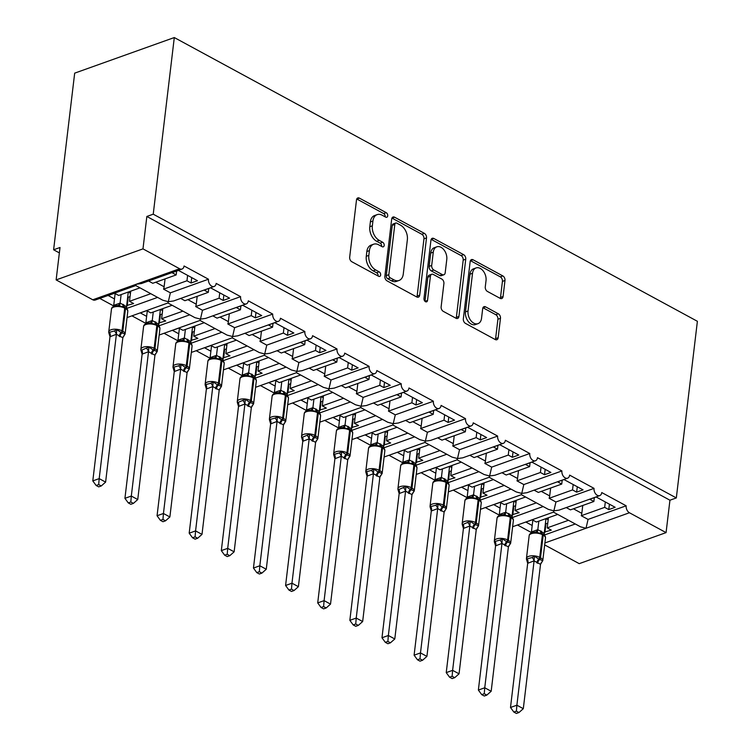 <?xml version="1.0" encoding="UTF-8"?>
<svg xmlns="http://www.w3.org/2000/svg" width="751" height="751" viewBox="0 0 751 751"><rect width="100%" height="100%" fill="white"/><g stroke="black" fill="none" stroke-linecap="round" stroke-linejoin="round"><path stroke-width="1.13" d="M387.713 215.847A2.506 1.671 70.3 0 0 386.211 212.664L359.4 198.123A3.577 2.384 70.3 0 0 357.823 197.935A3.577 2.384 70.3 0 0 356.5 199.935L349.675 257.199A3.577 2.384 70.3 0 0 351.815 261.742L378.626 276.284A2.506 1.671 70.3 0 0 379.734 276.415A2.506 1.671 70.3 0 0 380.654 275.016A2.506 1.671 70.3 0 0 379.152 271.834L375.688 269.947A11.443 7.641 70.3 0 1 368.825 255.387L369.398 250.618A11.443 7.641 70.3 0 1 373.613 244.216A11.443 7.641 70.3 0 1 378.682 244.817L382.156 246.703A2.506 1.671 70.3 0 0 383.263 246.835A2.506 1.671 70.3 0 0 384.183 245.427A2.506 1.671 70.3 0 0 382.681 242.244L379.217 240.367A11.443 7.641 70.3 0 1 372.355 225.807L372.918 221.029A11.443 7.641 70.3 0 1 377.143 214.636A11.443 7.641 70.3 0 1 382.212 215.237L385.676 217.114A2.506 1.671 70.3 0 0 386.784 217.246A2.506 1.671 70.3 0 0 387.713 215.847M385.15 216.823A2.506 1.671 70.3 0 0 385.16 216.757A2.506 1.671 70.3 0 0 383.658 213.575L356.847 199.034A3.577 2.384 70.3 0 0 356.753 198.987M378.091 276.002A2.506 1.671 70.3 0 0 378.1 275.927A2.506 1.671 70.3 0 0 376.598 272.744L373.134 270.867L375.688 269.947M381.621 246.412A2.506 1.671 70.3 0 0 381.63 246.347A2.506 1.671 70.3 0 0 380.128 243.155L376.664 241.278L379.217 240.367M500.166 298.354A3.577 2.384 70.3 0 0 501.752 298.541A3.577 2.384 70.3 0 0 503.067 296.542L504.982 280.47A3.577 2.384 70.3 0 0 502.841 275.927L473.064 259.771A3.577 2.384 70.3 0 0 471.487 259.583A3.577 2.384 70.3 0 0 470.164 261.592L463.339 318.846A3.577 2.384 70.3 0 0 465.479 323.399L495.256 339.546A3.577 2.384 70.3 0 0 496.833 339.734A3.577 2.384 70.3 0 0 498.157 337.734L500.466 318.33A3.577 2.384 70.3 0 0 498.326 313.777L485.587 306.868A3.577 2.384 70.3 0 0 484.001 306.68A3.577 2.384 70.3 0 0 482.686 308.68L481.532 318.302A9.566 6.393 70.3 0 1 478.002 323.653A9.566 6.393 70.3 0 1 470.849 320.611A9.566 6.393 70.3 0 1 468.033 310.98L472.529 273.289A9.566 6.393 70.3 0 1 476.059 267.938A9.566 6.393 70.3 0 1 483.212 270.98A9.566 6.393 70.3 0 1 486.028 280.611L485.277 286.891A3.577 2.384 70.3 0 0 487.427 291.444L500.166 298.354M182.033 269.036L141.432 283.54L136.184 284.263L135.79 285.558L95.18 300.062A5.464 3.652 -109.7 0 1 92.767 299.78L56.137 279.907L60.005 247.501L53.612 249.783L74.678 73.147L174.298 37.55L153.232 214.185L146.849 216.466L142.981 248.872L179.611 268.745A5.464 3.652 -109.7 0 0 182.033 269.036A5.464 3.652 -109.7 0 0 184.051 265.976L208.468 279.222A5.464 3.652 70.3 0 0 210.073 284.723A5.464 3.652 70.3 0 0 214.166 286.46A5.464 3.652 70.3 0 0 216.175 283.409L240.602 296.654A5.464 3.652 70.3 0 0 242.207 302.146A5.464 3.652 70.3 0 0 246.29 303.892A5.464 3.652 70.3 0 0 248.309 300.832L272.726 314.078A5.464 3.652 70.3 0 0 274.34 319.579A5.464 3.652 70.3 0 0 278.424 321.315A5.464 3.652 70.3 0 0 280.442 318.264L304.859 331.51A5.464 3.652 70.3 0 0 306.464 337.011A5.464 3.652 70.3 0 0 310.557 338.748A5.464 3.652 70.3 0 0 312.576 335.688L336.992 348.933A5.464 3.652 70.3 0 0 338.598 354.434A5.464 3.652 70.3 0 0 342.681 356.181A5.464 3.652 70.3 0 0 344.7 353.12L369.126 366.366A5.464 3.652 70.3 0 0 370.731 371.867A5.464 3.652 70.3 0 0 374.815 373.604A5.464 3.652 70.3 0 0 376.833 370.553L401.25 383.799A5.464 3.652 70.3 0 0 402.865 389.29A5.464 3.652 70.3 0 0 406.948 391.036A5.464 3.652 70.3 0 0 408.966 387.976L433.383 401.222A5.464 3.652 70.3 0 0 434.989 406.723A5.464 3.652 70.3 0 0 439.082 408.46A5.464 3.652 70.3 0 0 441.09 405.409L465.517 418.654A5.464 3.652 70.3 0 0 467.122 424.155A5.464 3.652 70.3 0 0 471.206 425.892A5.464 3.652 70.3 0 0 473.224 422.841L497.641 436.087A5.464 3.652 70.3 0 0 499.255 441.579A5.464 3.652 70.3 0 0 503.339 443.325A5.464 3.652 70.3 0 0 505.357 440.264L529.774 453.51A5.464 3.652 70.3 0 0 531.379 459.011A5.464 3.652 70.3 0 0 535.472 460.748A5.464 3.652 70.3 0 0 537.491 457.697L561.908 470.943A5.464 3.652 70.3 0 0 563.513 476.444A5.464 3.652 70.3 0 0 567.596 478.18A5.464 3.652 70.3 0 0 569.615 475.12L594.041 488.366A5.464 3.652 70.3 0 0 595.646 493.867A5.464 3.652 70.3 0 0 599.73 495.613A5.464 3.652 70.3 0 0 601.748 492.553L626.165 505.798A5.464 3.652 70.3 0 0 629.441 512.755L666.071 532.619L579.228 563.654L544.663 544.907M174.298 37.55L697.388 321.297L676.322 497.932L153.232 214.185M426.512 237.907A3.577 2.384 70.3 0 0 424.371 233.364L394.604 217.208A3.577 2.384 70.3 0 0 393.017 217.02A3.577 2.384 70.3 0 0 391.693 219.02L384.869 276.284A3.577 2.384 70.3 0 0 387.009 280.836L416.786 296.983A3.577 2.384 70.3 0 0 418.373 297.171A3.577 2.384 70.3 0 0 419.687 295.171L426.512 237.907L423.958 238.827A3.577 2.384 70.3 0 0 421.818 234.274L392.05 218.128A3.577 2.384 70.3 0 0 391.956 218.072M433.834 238.489L463.611 254.645A3.577 2.384 70.3 0 1 465.751 259.189L458.927 316.453A3.577 2.384 70.3 0 1 457.603 318.452A3.577 2.384 70.3 0 1 456.017 318.264L443.278 311.355A3.577 2.384 70.3 0 1 441.137 306.802L443.907 283.587A3.577 2.384 70.3 0 0 441.757 279.034L433.308 274.453A3.577 2.384 70.3 0 0 431.722 274.265A3.577 2.384 70.3 0 0 430.407 276.265L427.526 300.438A2.506 1.671 70.3 0 1 426.596 301.836A2.506 1.671 70.3 0 1 424.728 301.038A2.506 1.671 70.3 0 1 423.986 298.522L430.933 240.301A3.577 2.384 70.3 0 1 432.247 238.302A3.577 2.384 70.3 0 1 433.834 238.489L431.281 239.409L461.048 255.556L463.611 254.645M609.427 504.184L608.779 509.582L615.163 507.3L596.144 496.984L589.76 499.265L593.872 501.499L570.46 509.863L566.245 507.573M608.779 509.582L604.668 507.357L581.255 515.721L588.071 519.41L626.165 505.798M594.332 497.631L593.872 501.499M582.757 505.47L581.818 513.346A8.017 4.788 118.5 0 1 581.255 515.721M605.315 501.959L604.668 507.357M553.449 512.135L553.891 510.84L559.129 510.117L599.73 495.613M480.49 509.291A5.464 3.652 70.3 0 0 480.753 509.216L521.354 494.702L548.38 509.385L553.891 510.84L555.937 501.987L594.041 488.366M512.398 517.542L543.161 506.55M512.623 526.723A5.464 3.652 70.3 0 0 512.886 526.639L553.487 512.135L580.514 526.808L586.015 528.272L588.071 519.41M544.522 534.975L575.294 523.982M577.294 486.761L576.646 492.158L583.039 489.868L564.01 479.551L557.627 481.832L561.739 484.066L538.336 492.431L534.121 490.15M576.646 492.158L572.534 489.924L549.131 498.288L555.937 501.987M562.199 480.199L561.739 484.066M550.633 488.037L549.694 495.913A8.017 4.788 118.5 0 1 549.131 498.288M573.182 484.526L572.534 489.924M521.354 494.702L521.757 493.407L526.995 492.694L567.596 478.18M448.366 491.858A5.464 3.652 70.3 0 0 448.619 491.783L489.183 477.27L516.256 491.952L521.757 493.407L523.813 484.555L561.908 470.943M480.264 500.119L511.027 489.117M545.16 469.328L544.522 474.726L550.905 472.445L531.886 462.128L525.493 464.409L529.615 466.634L506.202 475.007L501.987 472.717M544.522 474.726L540.41 472.492L516.998 480.856L523.813 484.555M530.075 462.776L529.615 466.634M518.5 470.605L517.561 478.49A8.017 4.788 118.5 0 1 516.998 480.856M541.049 467.094L540.41 472.492M489.23 477.279L489.624 475.984L494.871 475.261L535.472 460.748M416.232 474.435A5.464 3.652 70.3 0 0 416.495 474.36L457.096 459.847L484.123 474.529L489.624 475.984L491.68 467.122L529.774 453.51M448.131 482.686L478.894 471.694M513.036 451.895L512.389 457.293L518.772 455.012L499.753 444.695L493.369 446.976L497.481 449.211L474.069 457.575L469.854 455.284M512.389 457.293L508.277 455.068L484.864 463.433L491.68 467.122M497.941 445.343L497.481 449.211M486.366 453.182L485.428 461.058A8.017 4.788 118.5 0 1 484.864 463.433M508.915 449.671L508.277 455.068M457.096 459.847L457.5 458.551L462.738 457.828L503.339 443.325M384.099 457.002A5.464 3.652 70.3 0 0 384.362 456.927L424.963 442.414L451.989 457.096L457.5 458.551L459.546 449.699L497.641 436.087M415.998 465.254L446.77 454.261M480.903 434.472L480.255 439.87L486.648 437.589L467.62 427.263L461.236 429.553L465.348 431.778L441.945 440.142L437.72 437.861M480.255 439.87L476.143 437.636L452.74 446L459.546 449.699M465.808 427.91L465.348 431.778M454.242 435.749L453.294 443.625A8.017 4.788 118.5 0 1 452.74 446M476.791 432.238L476.143 437.636M424.963 442.414L425.366 441.128L430.605 440.405L471.206 425.892M392.811 425L419.856 439.664L425.366 441.128L427.413 432.266L465.517 418.654M383.874 447.831L414.636 436.838M448.769 417.04L448.131 422.438L454.515 420.156L435.496 409.839L429.103 412.121L433.214 414.355L409.811 422.719L405.596 420.429M448.131 422.438L444.01 420.203L420.607 428.568L427.413 432.266M433.684 410.487L433.214 414.355M422.109 418.326L421.17 426.202A8.017 4.788 118.5 0 1 420.607 428.568M444.658 414.815L444.01 420.203M392.792 424.982L393.233 423.695L398.471 422.973L439.082 408.46M319.842 422.146A5.464 3.652 70.3 0 0 320.095 422.071L360.705 407.558L387.732 422.24L393.233 423.695L395.289 414.834L433.383 401.222M351.74 430.398L382.503 419.405M351.966 439.579A5.464 3.652 70.3 0 0 352.228 439.495L392.829 424.991M416.636 399.616L415.998 405.005L422.381 402.724L403.362 392.407L396.979 394.688L401.09 396.922L377.678 405.287L373.463 402.996M415.998 405.005L411.886 402.78L388.474 411.144L395.289 414.834M401.55 393.055L401.09 396.922M389.976 400.893L389.037 408.769A8.017 4.788 118.5 0 1 388.474 411.144M412.524 397.382L411.886 402.78M360.705 407.558L361.1 406.263L366.347 405.54L406.948 391.036M328.534 390.126L355.599 404.808L361.1 406.263L363.155 397.41L401.25 383.799M319.607 412.966L350.379 401.973M384.512 382.184L383.864 387.582L390.248 385.301L371.229 374.984L364.845 377.265L368.957 379.49L345.544 387.854L341.329 385.573M383.864 387.582L379.753 385.347L356.34 393.712L363.155 397.41M369.417 375.631L368.957 379.49M357.842 383.461L356.903 391.337A8.017 4.788 118.5 0 1 356.34 393.712M380.4 379.95L379.753 385.347M287.708 404.714A5.464 3.652 70.3 0 0 287.971 404.639L328.572 390.135L328.976 388.84L334.214 388.117L374.815 373.604M296.42 372.712L323.465 387.385L328.976 388.84L331.022 379.978L369.126 366.366M287.483 395.542L318.246 384.55M352.379 364.751L351.731 370.149L358.124 367.868L339.095 357.551L332.712 359.832L336.824 362.066L313.42 370.431L309.205 368.14M351.731 370.149L347.619 367.924L324.216 376.289L331.022 379.978M337.283 358.199L336.824 362.066M325.718 366.037L324.779 373.914A8.017 4.788 118.5 0 1 324.216 376.289M348.267 362.526L347.619 367.924M296.401 372.703L296.842 371.407L302.08 370.684L342.681 356.181M264.268 355.27L291.341 369.952L296.842 371.407L298.898 362.555L336.992 348.933M255.349 378.11L286.112 367.117M255.575 387.291A5.464 3.652 70.3 0 0 255.838 387.206L296.438 372.703M320.245 347.328L319.607 352.726L325.99 350.445L306.971 340.119L300.578 342.4L304.699 344.634L281.287 352.998L277.072 350.717M319.607 352.726L315.495 350.492L292.083 358.856L298.898 362.555M305.159 340.766L304.699 344.634M293.585 348.605L292.646 356.481A8.017 4.788 118.5 0 1 292.083 358.856M316.133 345.094L315.495 350.492M223.451 369.858A5.464 3.652 70.3 0 0 223.704 369.783L264.314 355.27L264.709 353.974L269.956 353.261L310.557 338.748M191.317 352.426A5.464 3.652 70.3 0 0 191.58 352.35L232.143 337.837L259.208 352.519L264.709 353.974L266.765 345.122L304.859 331.51M223.216 360.687L253.979 349.684M288.121 329.896L287.473 335.293L293.857 333.012L274.838 322.695L268.454 324.976L272.566 327.201L249.154 335.575L244.939 333.284M287.473 335.293L283.362 333.059L259.949 341.423L266.765 345.122M273.026 323.343L272.566 327.201M261.451 331.172L260.513 339.058A8.017 4.788 118.5 0 1 259.949 341.423M284 327.661L283.362 333.059M232.181 337.847L232.585 336.551L237.823 335.828L278.424 321.315M200.029 320.424L227.074 335.096L232.585 336.551L234.631 327.689L272.726 314.078M191.083 343.254L221.855 332.261M255.988 312.463L255.34 317.861L261.733 315.58L242.704 305.263L236.321 307.544L240.433 309.778L217.03 318.142L212.805 315.852M255.34 317.861L251.228 315.636L227.825 324L234.631 327.689M240.893 305.91L240.433 309.778M229.327 313.749L228.379 321.625A8.017 4.788 118.5 0 1 227.825 324M251.876 310.238L251.228 315.636M200.01 320.414L200.451 319.119L205.69 318.396L246.29 303.892M127.05 317.57A5.464 3.652 70.3 0 0 127.313 317.495L167.914 302.982L194.941 317.664L200.451 319.119L202.498 310.266L240.602 296.654M158.959 325.821L189.721 314.829M159.184 335.002A5.464 3.652 70.3 0 0 159.447 334.927L200.048 320.414M223.854 295.04L223.216 300.438L229.599 298.156L210.58 287.84L204.188 290.121L208.299 292.346L184.896 300.71L180.681 298.429M223.216 300.438L219.095 298.203L195.692 306.568L202.498 310.266M208.769 288.487L208.299 292.346M197.194 296.316L196.255 304.193A8.017 4.788 118.5 0 1 195.692 306.568M219.743 292.806L219.095 298.203M167.914 302.982L168.318 301.695L173.556 300.973L214.166 286.46M135.753 285.549L162.817 300.231L168.318 301.695L170.374 292.834L208.468 279.222M126.825 308.398L157.588 297.405M568.479 520.283L547.197 527.887L551.309 530.122L544.362 532.102M557.683 514.426L536.402 522.029L532.29 519.805L525.897 522.086L532.196 525.503M517.495 524.996L531.314 532.497M536.345 502.851L515.064 510.464L519.176 512.689L512.238 514.67M525.55 497.002L504.268 504.606L500.157 502.372L493.773 504.653L500.063 508.07M485.362 507.563L499.19 515.064M504.221 485.428L482.931 493.032L487.042 495.266L480.105 497.246M493.426 479.57L472.135 487.174L468.023 484.949L461.64 487.23L467.939 490.638M453.238 490.14L467.056 497.631M472.088 467.995L450.807 475.599L454.918 477.833L447.971 479.814M461.292 462.137L440.011 469.75L435.89 467.516L429.506 469.797L435.805 473.214M421.104 472.708L434.923 480.208M439.955 450.572L418.673 458.176L422.785 460.401L415.847 462.381M429.159 444.714L407.877 452.318L403.766 450.084L397.382 452.365L403.672 455.782M388.971 455.275L402.799 462.776M407.821 433.139L386.54 440.743L390.651 442.977L383.714 444.958M397.026 427.281L375.744 434.885L371.632 432.66L365.249 434.942L371.548 438.359M356.838 437.852L370.665 445.343M375.697 415.707L354.406 423.311L358.527 425.545L351.581 427.526M364.902 409.858L343.611 417.462L339.499 415.228L333.115 417.509L339.414 420.926M324.714 420.419L338.532 427.92M343.564 398.283L322.282 405.887L326.394 408.122L319.447 410.102M332.768 392.426L311.487 400.03L307.375 397.795L300.982 400.076L307.281 403.494M292.58 402.996L306.399 410.487M311.43 380.851L290.149 388.455L294.261 390.689L287.323 392.67M300.635 374.993L279.353 382.597L275.241 380.372L268.858 382.653L275.148 386.07M260.447 385.563L274.275 393.064M279.306 363.418L258.015 371.032L262.127 373.256L255.19 375.237M268.511 357.57L247.22 365.174L243.108 362.94L236.725 365.221L243.024 368.638M228.323 368.131L242.141 375.631M247.173 345.995L225.891 353.599L230.003 355.833L223.056 357.814M236.377 340.137L215.096 347.741L210.975 345.516L204.591 347.797L210.89 351.215M196.189 350.708L210.008 358.199M215.039 328.562L193.758 336.166L197.87 338.401L190.932 340.381M204.244 322.705L182.962 330.318L178.851 328.084L172.458 330.365L178.757 333.782M164.056 333.275L177.884 340.776M182.906 311.139L161.625 318.743L165.736 320.968L158.799 322.949M172.11 305.281L150.829 312.885L146.717 310.651L140.334 312.932L146.633 316.349M131.923 315.842L145.75 323.343M191.721 277.607L191.083 283.005L197.466 280.724L178.447 270.407L172.063 272.688L176.175 274.922L152.763 283.287L148.548 280.996M191.083 283.005L186.971 280.771L163.558 289.144L170.374 292.834M176.635 271.055L176.175 274.922M165.06 278.893L164.122 286.769A8.017 4.788 118.5 0 1 163.558 289.144M187.609 275.382L186.971 280.771M150.782 293.707L129.491 301.311L133.612 303.545L126.666 305.526M139.986 287.849L118.696 295.453L114.584 293.228L108.2 295.509L114.499 298.926M99.799 298.419L113.617 305.91M676.322 497.932L669.939 500.213L666.071 532.619M669.939 500.213L146.849 216.466M547.197 527.887L548.408 517.739M515.064 510.464L516.275 500.316M482.931 493.032L484.142 482.884M450.807 475.599L452.008 465.46M418.673 458.176L419.884 448.028M386.54 440.743L387.751 430.595M354.406 423.311L355.617 413.172M322.282 405.887L323.493 395.739M290.149 388.455L291.36 378.307M258.015 371.032L259.226 360.884M225.891 353.599L227.093 343.451M193.758 336.166L194.969 326.028M161.625 318.743L162.836 308.595M129.491 301.311L130.702 291.163M56.137 279.907L142.981 248.872M59.357 252.899L53.612 249.783M128.243 297.236L127.219 305.826M160.376 314.669L159.353 323.259M192.509 332.102L191.486 340.682M224.643 349.525L223.61 358.114M256.767 366.957L255.744 375.538M288.9 384.381L287.877 392.97M321.034 401.813L320.01 410.403M353.158 419.246L352.135 427.826M385.291 436.669L384.268 445.259M417.425 454.102L416.401 462.682M449.558 471.525L448.525 480.114M481.682 488.957L480.659 497.547M513.815 506.39L512.792 514.97M545.949 523.813L544.926 532.403M377.143 214.636L374.589 215.546A11.443 7.641 70.3 0 0 370.365 221.949L372.918 221.029M376.664 241.278A11.443 7.641 70.3 0 1 369.802 226.718L370.365 221.949M373.613 244.216L371.06 245.136A11.443 7.641 70.3 0 0 366.845 251.529L369.398 250.618M373.134 270.867A11.443 7.641 70.3 0 1 366.272 256.307L366.845 251.529M416.88 297.03A3.577 2.384 70.3 0 0 417.134 296.082L423.958 238.827M396.847 223.169A2.506 1.671 70.3 0 0 395.739 223.038A2.506 1.671 70.3 0 0 394.81 224.436L388.821 274.706A2.506 1.671 70.3 0 0 390.323 277.889L393.975 279.87A11.443 7.641 70.3 0 0 399.044 280.47A11.443 7.641 70.3 0 0 403.268 274.068L407.361 239.71A11.443 7.641 70.3 0 0 400.499 225.159L396.847 223.169M395.739 223.038L393.186 223.948A2.506 1.671 70.3 0 0 392.257 225.356L394.81 224.436M399.044 280.47L396.49 281.381A11.443 7.641 70.3 0 1 391.421 280.79L387.769 278.799A2.506 1.671 70.3 0 1 386.267 275.617L392.257 225.356M456.11 318.321A3.577 2.384 70.3 0 0 456.364 317.373L463.198 260.109A3.577 2.384 70.3 0 0 461.048 255.556M431.722 274.265L429.168 275.176A3.577 2.384 70.3 0 0 427.854 277.175L424.972 301.32M446.779 259.489A9.566 6.393 70.3 0 0 443.963 249.858A9.566 6.393 70.3 0 0 436.81 246.816A9.566 6.393 70.3 0 0 433.28 252.167L431.694 265.441A3.577 2.384 70.3 0 0 433.834 269.994L442.292 274.584A3.577 2.384 70.3 0 0 443.879 274.763A3.577 2.384 70.3 0 0 445.193 272.763L446.779 259.489M436.81 246.816L434.256 247.727A9.566 6.393 70.3 0 0 430.727 253.078L433.28 252.167M443.879 274.763L441.316 275.683A3.577 2.384 70.3 0 1 439.739 275.495L431.281 270.904A3.577 2.384 70.3 0 1 429.14 266.361L430.727 253.078M476.059 267.938L473.505 268.849A9.566 6.393 70.3 0 0 469.976 274.199L472.529 273.289M478.002 323.653L475.449 324.573A9.566 6.393 70.3 0 1 468.295 321.522A9.566 6.393 70.3 0 1 465.479 311.9L469.976 274.199M495.35 339.602A3.577 2.384 70.3 0 0 495.604 338.654L497.913 319.241A3.577 2.384 70.3 0 0 495.773 314.697L483.034 307.779A3.577 2.384 70.3 0 0 482.94 307.732M500.26 298.4A3.577 2.384 70.3 0 0 500.513 297.452L502.428 281.39A3.577 2.384 70.3 0 0 500.288 276.837L470.511 260.691A3.577 2.384 70.3 0 0 470.417 260.644M109.993 336.72L92.795 480.903L99.188 478.622L105.609 482.104L122.826 337.772L116.396 334.289L109.993 336.72L108.735 332.486L114.452 330.947L116.724 329.633L121.127 332.533A1.821 1.089 -61.5 0 0 122.019 330.815L124.722 308.126A7.839 3.483 -173.2 0 0 113.711 307.093A7.839 3.483 -173.2 0 0 111.458 309.168L108.745 331.848A7.839 3.483 6.8 0 1 110.998 329.783A7.839 3.483 6.8 0 1 122.019 330.815L122.789 331.238L125.501 308.548L124.722 308.126A1.821 1.089 -61.5 0 0 124.319 306.981A1.821 1.089 -61.5 0 0 124.178 306.934L116.968 305.554C113.41 306.051 111.57 307.253 111.458 309.168M98.691 484.564L96.147 485.484L98.71 486.873L101.263 485.963L98.691 484.564L99.188 478.622L116.377 334.439M115.138 293.528L113.73 305.366L120.113 303.085L126.525 306.718L128.28 292.036L130.458 293.209M121.127 294.589L120.113 303.085M130.054 296.589L127.632 297.424M119.165 336.298A4.008 2.394 118.5 0 1 121.127 332.533L125.013 334.129L123.849 336.044A4.008 2.018 -125.9 0 0 123.624 336.072M127.154 309.13L126.525 306.718M120.094 303.235L119.503 306.305M122.826 337.772L125.013 334.129M108.735 332.486L108.886 333.069M116.396 334.289L116.724 329.633M101.263 485.963L105.609 482.104M92.795 480.903L96.147 485.484M142.127 354.143L124.929 498.335L131.312 496.054L137.743 499.537L154.95 355.204L148.52 351.712L142.127 354.143L140.869 349.91L141.789 350.088L148.858 347.056L153.26 349.957A1.821 1.089 -61.5 0 0 154.152 348.248L156.856 325.558A7.839 3.483 -173.2 0 0 145.835 324.526A7.839 3.483 -173.2 0 0 143.582 326.591L140.878 349.281A7.839 3.483 6.8 0 1 143.131 347.206A7.839 3.483 6.8 0 1 154.152 348.248L154.922 348.661L157.626 325.981L156.856 325.558A1.821 1.089 -61.5 0 0 156.452 324.413A1.821 1.089 -61.5 0 0 156.311 324.357L149.102 322.986C145.544 323.484 143.704 324.685 143.582 326.591M130.824 501.997L128.271 502.907L130.843 504.306L133.396 503.386L130.824 501.997L131.312 496.054L148.51 351.862M147.271 310.952L145.863 322.799L152.246 320.517L158.658 324.15L160.404 309.459M153.26 312.012L152.246 320.517M160.414 309.459L162.591 310.642M162.188 314.021L159.766 314.847M151.298 353.73A4.008 2.394 118.5 0 1 153.26 349.957L157.147 351.552L155.973 353.468A4.008 2.018 -125.9 0 0 155.757 353.496M159.287 326.563L158.658 324.15M152.228 320.658L151.636 323.737M154.95 355.204L157.147 351.552M140.869 349.91L141.019 350.501M148.52 351.712L148.858 347.056M133.396 503.386L137.743 499.537M124.929 498.335L128.271 502.907M174.251 371.576L157.062 515.759L163.446 513.477L169.876 516.97L187.083 372.637L180.653 369.145L174.251 371.576L173.002 367.342L178.71 365.803L180.982 364.488L185.394 367.389A1.821 1.089 -61.5 0 0 186.286 365.671L188.989 342.991A7.839 3.483 -173.2 0 0 177.968 341.949A7.839 3.483 -173.2 0 0 175.715 344.024L173.012 366.713A7.839 3.483 6.8 0 1 175.265 364.639A7.839 3.483 6.8 0 1 186.286 365.671L187.055 366.094L189.759 343.404L188.989 342.991A1.821 1.089 -61.5 0 0 188.576 341.846A1.821 1.089 -61.5 0 0 188.445 341.789L181.235 340.419C177.677 340.916 175.837 342.118 175.715 344.024M162.958 519.429L160.404 520.34L162.967 521.729L165.52 520.818L162.958 519.429L163.446 513.477L180.644 369.295M179.405 328.384L177.987 340.231L184.38 337.941L190.792 341.574L192.538 326.892L194.725 328.065M185.394 329.445L184.38 337.941M194.321 331.454L191.899 332.28M183.432 371.163A4.008 2.394 118.5 0 1 185.394 367.389L189.271 368.985L188.107 370.9A4.008 2.018 -125.9 0 0 187.891 370.928M191.411 343.986L190.792 341.574M184.361 338.091L183.76 341.17M187.083 372.637L189.271 368.985M173.002 367.342L173.143 367.924M180.653 369.145L180.982 364.488M165.52 520.818L169.876 516.97M157.062 515.759L160.404 520.34M206.384 388.999L189.186 533.191L195.579 530.91L202 534.393L219.217 390.06L212.786 386.577L206.384 388.999L205.136 384.765L210.843 383.235L213.115 381.921L217.518 384.822A1.821 1.089 -61.5 0 0 218.41 383.104L221.123 360.414A7.839 3.483 -173.2 0 0 210.102 359.382A7.839 3.483 -173.2 0 0 207.849 361.447L205.145 384.136A7.839 3.483 6.8 0 1 207.398 382.071A7.839 3.483 6.8 0 1 218.41 383.104L219.179 383.526L221.892 360.837L221.123 360.414A1.821 1.089 -61.5 0 0 220.71 359.269A1.821 1.089 -61.5 0 0 220.578 359.213L213.359 357.842C209.801 358.34 207.961 359.541 207.849 361.447M195.082 536.852L192.538 537.763L195.1 539.162L197.654 538.251L195.082 536.852L195.579 530.91L212.768 386.718M211.538 345.817L210.12 357.654L216.504 355.373L222.916 359.006L224.671 344.324L226.858 345.498M217.518 346.878L216.504 355.373M226.455 348.877L224.023 349.713M215.556 388.586A4.008 2.394 118.5 0 1 217.518 384.822L221.404 386.418L220.24 388.323A4.008 2.018 -125.9 0 0 220.015 388.361M223.545 361.419L222.916 359.006M216.485 355.523L215.894 358.593M219.217 390.06L221.404 386.418M205.136 384.765L205.276 385.357M212.786 386.577L213.115 381.921M197.654 538.251L202 534.393M189.186 533.191L192.538 537.763M238.518 406.432L221.32 550.624L227.703 548.343L234.134 551.825L251.35 407.493L244.92 404L238.518 406.432L237.26 402.198L238.18 402.376L245.248 399.344L249.651 402.245A1.821 1.089 -61.5 0 0 250.543 400.536L253.247 377.847A7.839 3.483 -173.2 0 0 242.235 376.814A7.839 3.483 -173.2 0 0 239.973 378.88L237.269 401.569A7.839 3.483 6.8 0 1 239.522 399.494A7.839 3.483 6.8 0 1 250.543 400.536L251.313 400.95L254.016 378.26L253.247 377.847A1.821 1.089 -61.5 0 0 252.843 376.702A1.821 1.089 -61.5 0 0 252.702 376.645L245.493 375.275C241.935 375.772 240.095 376.974 239.973 378.88M227.215 554.285L224.662 555.196L227.234 556.585L229.787 555.674L227.215 554.285L227.703 548.343L244.901 404.151M243.662 363.24L242.254 375.087L248.59 372.796L255.049 376.439L256.795 361.747L258.982 362.93M249.651 364.301L248.637 372.806M258.579 366.31L256.157 367.136M247.689 406.019A4.008 2.394 118.5 0 1 249.651 402.245L253.538 403.841L252.364 405.756A4.008 2.018 -125.9 0 0 252.148 405.784M255.678 378.851L255.049 376.439M248.619 372.947L248.027 376.026M251.35 407.493L253.538 403.841M237.26 402.198L237.41 402.789M244.92 404L245.248 399.344M229.787 555.674L234.134 551.825M221.32 550.624L224.662 555.196M270.642 423.864L253.453 568.047L259.837 565.766L266.267 569.258L283.474 424.925L277.044 421.433L270.642 423.864L269.393 419.631L275.101 418.091L277.372 416.777L281.785 419.678A1.821 1.089 -61.5 0 0 282.676 417.96L285.38 395.279A7.839 3.483 -173.2 0 0 274.359 394.237A7.839 3.483 -173.2 0 0 272.106 396.312L269.402 418.992A7.839 3.483 6.8 0 1 271.655 416.927A7.839 3.483 6.8 0 1 282.676 417.96L283.446 418.382L286.15 395.693L285.38 395.279A1.821 1.089 -61.5 0 0 284.967 394.125A1.821 1.089 -61.5 0 0 284.836 394.078L277.626 392.698M259.348 571.718L256.795 572.628L259.367 574.017L261.911 573.107L259.348 571.718L259.837 565.766L277.035 421.583M275.795 380.673L274.387 392.51L280.771 390.229L287.182 393.862L288.928 379.18L291.116 380.353M281.785 381.733L280.771 390.229M290.712 383.733L288.29 384.568M279.823 423.442A4.008 2.394 118.5 0 1 281.785 419.678L285.671 421.273L284.498 423.188A4.008 2.018 -125.9 0 0 284.282 423.217M287.802 396.275L287.182 393.862M280.752 390.379L280.161 393.458M283.474 424.925L285.671 421.273M269.393 419.631L269.534 420.213M277.044 421.433L277.372 416.777M261.911 573.107L266.267 569.258M253.453 568.047L256.795 572.628M302.775 441.288L285.587 585.48L291.97 583.198L298.391 586.681L315.608 442.348L309.177 438.866L302.775 441.288L301.526 437.054L302.446 437.232L309.506 434.2L313.909 437.101A1.821 1.089 -61.5 0 0 314.8 435.392L317.513 412.703A7.839 3.483 -173.2 0 0 306.492 411.67A7.839 3.483 -173.2 0 0 304.239 413.735L301.536 436.425A7.839 3.483 6.8 0 1 303.789 434.36A7.839 3.483 6.8 0 1 314.8 435.392L315.58 435.805L318.283 413.125L317.513 412.703A1.821 1.089 -61.5 0 0 317.1 411.557A1.821 1.089 -61.5 0 0 316.969 411.501L309.759 410.13C306.192 410.628 304.362 411.83 304.239 413.735M291.482 589.141L288.928 590.051L291.491 591.45L294.045 590.539L291.482 589.141L291.97 583.198L309.159 439.006M307.929 398.096L306.511 409.943L312.904 407.662L319.316 411.295L321.062 396.612L323.249 397.786M313.918 399.166L312.904 407.662M322.846 401.165L320.414 401.992M311.947 440.875A4.008 2.394 118.5 0 1 313.909 437.101L317.795 438.706L316.631 440.612A4.008 2.018 -125.9 0 0 316.406 440.64M319.935 413.707L319.316 411.295M312.885 407.802L312.285 410.881M315.608 442.348L317.795 438.706M301.526 437.054L301.667 437.645M309.177 438.866L309.506 434.2M294.045 590.539L298.391 586.681M285.587 585.48L288.928 590.051M334.908 458.72L317.711 602.912L324.103 600.631L330.524 604.114L347.741 459.781L341.311 456.289L334.908 458.72L333.651 454.486L339.368 452.947L341.639 451.633L346.042 454.533A1.821 1.089 -61.5 0 0 346.934 452.815L349.637 430.135A7.839 3.483 -173.2 0 0 338.626 429.093A7.839 3.483 -173.2 0 0 336.373 431.168L333.66 453.857A7.839 3.483 6.8 0 1 335.913 451.783A7.839 3.483 6.8 0 1 346.934 452.815L347.704 453.238L350.417 430.548L349.637 430.135A1.821 1.089 -61.5 0 0 349.234 428.99A1.821 1.089 -61.5 0 0 349.093 428.934L341.883 427.563C338.325 428.061 336.486 429.262 336.373 431.168M323.606 606.573L321.062 607.484L323.625 608.873L326.178 607.963L323.606 606.573L324.103 600.631L341.292 456.439M340.053 415.528L338.645 427.375L344.981 425.085L351.44 428.727L353.195 414.036L355.373 415.209M346.042 416.589L345.028 425.094M354.97 418.598L352.548 419.424M344.08 458.307A4.008 2.394 118.5 0 1 346.042 454.533L349.928 456.129L348.764 458.044A4.008 2.018 -125.9 0 0 348.539 458.072M352.069 431.13L351.44 428.727M345.009 425.235L344.418 428.314M347.741 459.781L349.928 456.129M333.651 454.486L333.801 455.068M341.311 456.289L341.639 451.633M326.178 607.963L330.524 604.114M317.711 602.912L321.062 607.484M367.042 476.153L349.844 620.335L356.227 618.054L362.658 621.537L379.865 477.204L373.435 473.721L367.042 476.153L365.784 471.919L371.492 470.379L373.773 469.065L378.175 471.966A1.821 1.089 -61.5 0 0 379.067 470.248L381.771 447.558A7.839 3.483 -173.2 0 0 370.75 446.526A7.839 3.483 -173.2 0 0 368.497 448.6L365.793 471.281A7.839 3.483 6.8 0 1 368.046 469.215A7.839 3.483 6.8 0 1 379.067 470.248L379.837 470.67L382.541 447.981L381.771 447.558A1.821 1.089 -61.5 0 0 381.367 446.413A1.821 1.089 -61.5 0 0 381.226 446.357L374.017 444.986C370.459 445.484 368.619 446.685 368.497 448.6M355.739 623.997L353.186 624.916L355.758 626.306L358.311 625.395L355.739 623.997L356.227 618.054L373.425 473.862M372.186 432.961L370.778 444.799L377.162 442.517L383.573 446.15L385.319 431.468L387.507 432.642M378.175 434.022L377.162 442.517M387.103 436.021L384.681 436.857M376.213 475.73A4.008 2.394 118.5 0 1 378.175 471.966L382.062 473.562L380.888 475.477A4.008 2.018 -125.9 0 0 380.673 475.505M384.202 448.563L383.573 446.15M377.143 442.668L376.551 445.737M379.865 477.204L382.062 473.562M365.784 471.919L365.934 472.501M373.435 473.721L373.773 469.065M358.311 625.395L362.658 621.537M349.844 620.335L353.186 624.916M399.166 493.576L381.977 637.768L388.361 635.487L394.791 638.97L411.999 494.637L405.568 491.145L399.166 493.576L397.917 489.342L398.837 489.521L405.897 486.488L410.309 489.389A1.821 1.089 -61.5 0 0 411.201 487.681L413.904 464.991A7.839 3.483 -173.2 0 0 402.883 463.958A7.839 3.483 -173.2 0 0 400.63 466.024L397.927 488.713A7.839 3.483 6.8 0 1 400.18 486.639A7.839 3.483 6.8 0 1 411.201 487.681L411.97 488.094L414.674 465.413L413.904 464.991A1.821 1.089 -61.5 0 0 413.491 463.846A1.821 1.089 -61.5 0 0 413.36 463.789L406.15 462.419C402.592 462.916 400.752 464.118 400.63 466.024M387.873 641.429L385.319 642.34L387.882 643.738L390.436 642.818L387.873 641.429L388.361 635.487L405.559 491.295M404.32 450.384L402.902 462.231L409.295 459.95L415.707 463.583L417.453 448.891L419.64 450.074M410.309 451.445L409.295 459.95M419.236 453.454L416.814 454.28M408.347 493.163A4.008 2.394 118.5 0 1 410.309 489.389L414.186 490.985L413.022 492.9A4.008 2.018 -125.9 0 0 412.806 492.928M416.326 465.995L415.707 463.583M409.276 460.091L408.675 463.17M411.999 494.637L414.186 490.985M397.917 489.342L398.058 489.934M405.568 491.145L405.897 486.488M390.436 642.818L394.791 638.97M381.977 637.768L385.319 642.34M431.299 511.009L414.101 655.191L420.494 652.91L426.915 656.402L444.132 512.069L437.702 508.577L431.299 511.009L430.051 506.775L435.758 505.235L438.03 503.921L442.433 506.822A1.821 1.089 -61.5 0 0 443.325 505.104L446.038 482.424A7.839 3.483 -173.2 0 0 435.017 481.382A7.839 3.483 -173.2 0 0 432.764 483.456L430.06 506.146A7.839 3.483 6.8 0 1 432.313 504.071A7.839 3.483 6.8 0 1 443.325 505.104L444.094 505.526L446.807 482.837L446.038 482.424A1.821 1.089 -61.5 0 0 445.625 481.278A1.821 1.089 -61.5 0 0 445.493 481.222L438.274 479.842C434.716 480.349 432.876 481.551 432.764 483.456M419.997 658.862L417.453 659.772L420.016 661.162L422.569 660.251L419.997 658.862L420.494 652.91L437.683 508.727M436.453 467.817L435.036 479.664L441.419 477.373L447.831 481.006L449.586 466.324M442.433 468.877L441.419 477.373M449.596 466.324L451.773 467.498M451.37 470.886L448.938 471.712M440.471 510.596A4.008 2.394 118.5 0 1 442.433 506.822L446.319 508.418L445.155 510.333A4.008 2.018 -125.9 0 0 444.93 510.361M448.46 483.419L447.831 481.006M441.4 477.523L440.809 480.602M444.132 512.069L446.319 508.418M430.051 506.775L430.192 507.357M437.702 508.577L438.03 503.921M422.569 660.251L426.915 656.402M414.101 655.191L417.453 659.772M463.433 528.432L446.235 672.624L452.618 670.343L459.049 673.825L476.265 529.493L469.835 526.01L463.433 528.432L462.175 524.198L463.095 524.376L470.164 521.354L474.566 524.254A1.821 1.089 -61.5 0 0 475.458 522.536L478.162 499.847A7.839 3.483 -173.2 0 0 467.15 498.814A7.839 3.483 -173.2 0 0 464.888 500.879L462.184 523.569A7.839 3.483 6.8 0 1 464.437 521.504A7.839 3.483 6.8 0 1 475.458 522.536L476.228 522.959L478.931 500.269L478.162 499.847A1.821 1.089 -61.5 0 0 477.758 498.702A1.821 1.089 -61.5 0 0 477.617 498.645L470.408 497.275C466.85 497.772 465.01 498.974 464.888 500.879M452.13 676.285L449.577 677.195L452.149 678.594L454.702 677.684L452.13 676.285L452.618 670.343L469.816 526.151M468.577 485.249L467.169 497.087L473.552 494.806L479.964 498.439L481.71 483.757L483.897 484.93M474.566 486.31L473.552 494.806M483.494 488.31L481.072 489.145M472.604 528.019A4.008 2.394 118.5 0 1 474.566 524.254L478.453 525.85L477.279 527.756A4.008 2.018 -125.9 0 0 477.063 527.793M480.593 500.851L479.964 498.439M473.534 494.947L472.942 498.026M476.265 529.493L478.453 525.85M462.175 524.198L462.325 524.789M469.835 526.01L470.164 521.354M454.702 677.684L459.049 673.825M446.235 672.624L449.577 677.195M495.557 545.864L478.368 690.056L484.752 687.775L491.182 691.258L508.389 546.925L501.959 543.433L495.557 545.864L494.308 541.631L500.016 540.091L502.288 538.777L506.7 541.678A1.821 1.089 -61.5 0 0 507.592 539.969L510.295 517.279A7.839 3.483 -173.2 0 0 499.274 516.247A7.839 3.483 -173.2 0 0 497.021 518.312L494.318 541.002A7.839 3.483 6.8 0 1 496.571 538.927A7.839 3.483 6.8 0 1 507.592 539.969L508.361 540.382L511.065 517.692L510.295 517.279A1.821 1.089 -61.5 0 0 509.882 516.134A1.821 1.089 -61.5 0 0 509.751 516.078L502.541 514.707C498.983 515.205 497.143 516.406 497.021 518.312M484.264 693.717L481.71 694.628L484.282 696.017L486.826 695.107L484.264 693.717L484.752 687.775L501.95 543.583M500.71 502.672L499.302 514.519L505.639 512.229L512.098 515.871L513.844 501.18M506.7 503.733L505.686 512.238M513.853 501.18L516.031 502.353M515.627 505.742L513.205 506.568M504.738 545.451A4.008 2.394 118.5 0 1 506.7 541.678L510.586 543.273L509.413 545.188A4.008 2.018 -125.9 0 0 509.197 545.217M512.717 518.274L512.098 515.871M505.667 512.379L505.076 515.458M508.389 546.925L510.586 543.273M494.308 541.631L494.449 542.222M501.959 543.433L502.288 538.777M486.826 695.107L491.182 691.258M478.368 690.056L481.71 694.628M527.69 563.297L510.502 707.48L516.885 705.198L523.306 708.691L540.523 564.348L534.092 560.866L527.69 563.297L526.442 559.063L532.149 557.524L534.421 556.209L538.824 559.11A1.821 1.089 -61.5 0 0 539.716 557.392L542.429 534.703A7.839 3.483 -173.2 0 0 531.408 533.67A7.839 3.483 -173.2 0 0 529.155 535.745L526.451 558.425A7.839 3.483 6.8 0 1 528.704 556.36A7.839 3.483 6.8 0 1 539.716 557.392L540.495 557.815L543.198 535.125L542.429 534.703A1.821 1.089 -61.5 0 0 542.015 533.557A1.821 1.089 -61.5 0 0 541.884 533.51L534.674 532.13C531.107 532.628 529.277 533.83 529.155 535.745M516.397 711.15L513.844 712.061L516.406 713.45L518.96 712.539L516.397 711.15L516.885 705.198L534.074 561.016M532.844 520.105L531.426 531.943L537.819 529.662L544.231 533.294L545.977 518.612L548.164 519.786M538.833 521.166L537.819 529.662M547.761 523.165L545.329 524.001M536.862 562.875A4.008 2.394 118.5 0 1 538.824 559.11L542.71 560.706L541.546 562.621A4.008 2.018 -125.9 0 0 541.321 562.649M544.851 535.707L544.231 533.294M537.8 529.812L537.2 532.891M540.523 564.348L542.71 560.706M526.442 559.063L526.582 559.645M534.092 560.866L534.421 556.209M518.96 712.539L523.306 708.691M510.502 707.48L513.844 712.061M383.658 213.575L386.211 212.664M376.598 272.744L379.152 271.834M380.128 243.155L382.681 242.244M544.897 542.964L629.441 512.755M92.767 299.78L179.611 268.745M155.739 282.216L164.122 286.769M187.872 299.649L196.255 304.193M220.005 317.082L228.379 321.625M252.129 334.505L260.513 339.058M284.263 351.937L292.646 356.481M316.396 369.361L324.779 373.914M348.52 386.793L356.903 391.337M380.654 404.226L389.037 408.769M412.787 421.649L421.17 426.202M444.921 439.082L453.294 443.625M477.045 456.514L485.428 461.058M509.178 473.937L517.561 478.49M541.311 491.37L549.694 495.913M573.435 508.793L581.818 513.346M369.802 226.718L372.355 225.807M366.272 256.307L368.825 255.387M356.847 199.034L359.4 198.123M417.134 296.082L419.687 295.171M392.05 218.128L394.604 217.208M421.818 234.274L424.371 233.364M386.267 275.617L388.821 274.706M387.769 278.799L390.323 277.889M391.421 280.79L393.975 279.87M463.198 260.109L465.751 259.189M456.364 317.373L458.927 316.453M427.854 277.175L430.407 276.265M425 301.339L427.526 300.438M429.14 266.361L431.694 265.441M431.281 270.904L433.834 269.994M439.739 275.495L442.292 274.584M465.479 311.9L468.033 310.98M483.034 307.779L485.587 306.868M495.773 314.697L498.326 313.777M497.913 319.241L500.466 318.33M495.604 338.654L498.157 337.734M470.511 260.691L473.064 259.771M500.288 276.837L502.841 275.927M502.428 281.39L504.982 280.47M500.513 297.452L503.067 296.542M119.935 336.72A4.008 2.394 118.5 0 1 121.897 332.946A1.821 1.089 118.5 0 0 122.789 331.238A7.839 3.483 6.8 0 1 125.079 334.129L127.783 311.44A7.839 3.483 -173.2 0 0 125.501 308.548A1.821 1.089 118.5 0 0 125.088 307.403L122.835 306.333M124.441 307.065L124.957 307.347A1.821 1.089 118.5 0 1 125.088 307.403C127.079 308.642 127.98 309.985 127.783 311.44M113.786 305.328A4.008 2.018 -125.9 0 1 113.758 306.333M120.066 303.085A4.008 3.088 -87.4 0 1 117.475 305.535M124.337 306.999A4.008 2.394 118.5 0 1 123.755 304.709M123.662 306.661A4.008 2.394 118.5 0 1 122.986 304.286M109.655 332.655A4.008 3.088 -87.4 0 1 110.04 336.72M114.452 330.947A4.008 2.018 -125.9 0 1 116.321 334.477M152.068 354.153A4.008 2.394 118.5 0 1 154.03 350.379A1.821 1.089 118.5 0 0 154.922 348.661A7.839 3.483 6.8 0 1 157.212 351.552L159.916 328.863A7.839 3.483 -173.2 0 0 157.626 325.981A1.821 1.089 118.5 0 0 157.222 324.836L155.072 323.794M156.565 324.498L157.081 324.779A1.821 1.089 118.5 0 1 157.222 324.836C159.212 326.065 160.113 327.408 159.916 328.863M145.919 322.761A4.008 2.018 -125.9 0 1 145.882 323.765M152.2 320.517A4.008 3.088 -87.4 0 1 149.609 322.968M156.471 324.423A4.008 2.394 118.5 0 1 155.889 322.132M155.795 324.094A4.008 2.394 118.5 0 1 155.11 321.719M141.789 350.088A4.008 3.088 -87.4 0 1 142.174 354.143M146.576 348.37A4.008 2.018 -125.9 0 1 148.454 351.9M184.202 371.576A4.008 2.394 118.5 0 1 186.164 367.802A1.821 1.089 118.5 0 0 187.055 366.094A7.839 3.483 6.8 0 1 189.346 368.985L192.049 346.295A7.839 3.483 -173.2 0 0 189.759 343.404A1.821 1.089 118.5 0 0 189.346 342.259L188.576 341.846A4.008 2.394 118.5 0 1 188.013 339.565M188.698 341.93L189.214 342.203A1.821 1.089 118.5 0 1 189.346 342.259C191.345 343.498 192.237 344.84 192.049 346.295M178.043 340.184A4.008 2.018 -125.9 0 1 178.015 341.189M184.333 337.941A4.008 3.088 -87.4 0 1 181.742 340.391M187.919 341.517A4.008 2.394 118.5 0 1 187.243 339.142M173.922 367.511A4.008 3.088 -87.4 0 1 174.307 371.576M178.71 365.803A4.008 2.018 -125.9 0 1 180.587 369.332M216.326 389.009A4.008 2.394 118.5 0 1 218.288 385.235A1.821 1.089 118.5 0 0 219.179 383.526A7.839 3.483 6.8 0 1 221.47 386.408L224.174 363.728A7.839 3.483 -173.2 0 0 221.892 360.837A1.821 1.089 118.5 0 0 221.479 359.691L219.226 358.621M220.832 359.353L221.348 359.635A1.821 1.089 118.5 0 1 221.479 359.691C223.469 360.921 224.371 362.273 224.174 363.728M210.177 357.617A4.008 2.018 -125.9 0 1 210.149 358.621M216.457 355.373A4.008 3.088 -87.4 0 1 213.875 357.823M220.728 359.278A4.008 2.394 118.5 0 1 220.146 356.997M220.052 358.95A4.008 2.394 118.5 0 1 219.376 356.575M206.046 384.944A4.008 3.088 -87.4 0 1 206.431 389.009M210.843 383.235A4.008 2.018 -125.9 0 1 212.721 386.765M248.459 406.432A4.008 2.394 118.5 0 1 250.421 402.667A1.821 1.089 118.5 0 0 251.313 400.95A7.839 3.483 6.8 0 1 253.603 403.841L256.307 381.151A7.839 3.483 -173.2 0 0 254.016 378.26A1.821 1.089 118.5 0 0 253.613 377.115L252.843 376.702A4.008 2.394 118.5 0 1 252.28 374.42M252.965 376.786L253.472 377.068A1.821 1.089 118.5 0 1 253.613 377.115C255.603 378.354 256.504 379.696 256.307 381.151M242.31 375.049A4.008 2.018 -125.9 0 1 242.282 376.054M248.59 372.796A4.008 3.088 -87.4 0 1 245.999 375.256M252.186 376.373A4.008 2.394 118.5 0 1 251.51 374.007M238.18 402.376A4.008 3.088 -87.4 0 1 238.565 406.432M242.977 400.659A4.008 2.018 -125.9 0 1 244.845 404.188M280.592 423.864A4.008 2.394 118.5 0 1 282.554 420.091A1.821 1.089 118.5 0 0 283.446 418.382A7.839 3.483 6.8 0 1 285.737 421.273L288.44 398.584A7.839 3.483 -173.2 0 0 286.15 395.693A1.821 1.089 118.5 0 0 285.746 394.547L283.596 393.515M285.089 394.209L285.605 394.491A1.821 1.089 118.5 0 1 285.746 394.547C287.736 395.786 288.628 397.129 288.44 398.584M274.434 392.473A4.008 2.018 -125.9 0 1 274.406 393.477M280.724 390.229A4.008 3.088 -87.4 0 1 278.133 392.679M284.995 394.144A4.008 2.394 118.5 0 1 284.404 391.853M284.319 393.806A4.008 2.394 118.5 0 1 283.634 391.431M270.313 419.8A4.008 3.088 -87.4 0 1 270.698 423.864M275.101 418.091A4.008 2.018 -125.9 0 1 276.978 421.621M312.726 441.297A4.008 2.394 118.5 0 1 314.688 437.523A1.821 1.089 118.5 0 0 315.58 435.805A7.839 3.483 6.8 0 1 317.861 438.697L320.574 416.016A7.839 3.483 -173.2 0 0 318.283 413.125A1.821 1.089 118.5 0 0 317.87 411.98L317.1 411.557A4.008 2.394 118.5 0 1 316.537 409.276M317.222 411.642L317.739 411.923A1.821 1.089 118.5 0 1 317.87 411.98C319.86 413.21 320.761 414.561 320.574 416.016M306.568 409.905A4.008 2.018 -125.9 0 1 306.539 410.91M312.848 407.662A4.008 3.088 -87.4 0 1 310.266 410.112M316.443 411.238A4.008 2.394 118.5 0 1 315.767 408.863M302.446 437.232A4.008 3.088 -87.4 0 1 302.822 441.297M307.234 435.514A4.008 2.018 -125.9 0 1 309.112 439.044M344.85 458.72A4.008 2.394 118.5 0 1 346.812 454.956A1.821 1.089 118.5 0 0 347.704 453.238A7.839 3.483 6.8 0 1 349.994 456.129L352.698 433.44A7.839 3.483 -173.2 0 0 350.417 430.548A1.821 1.089 118.5 0 0 350.004 429.403L347.854 428.37M349.356 429.074L349.872 429.347A1.821 1.089 118.5 0 1 350.004 429.403C351.994 430.642 352.895 431.985 352.698 433.44M338.701 427.328A4.008 2.018 -125.9 0 1 338.673 428.333M344.981 425.085A4.008 3.088 -87.4 0 1 342.39 427.544M349.253 428.999A4.008 2.394 118.5 0 1 348.671 426.709M348.577 428.661A4.008 2.394 118.5 0 1 347.901 426.296M334.57 454.655A4.008 3.088 -87.4 0 1 334.955 458.72M339.368 452.947A4.008 2.018 -125.9 0 1 341.236 456.477M376.983 476.153A4.008 2.394 118.5 0 1 378.945 472.379A1.821 1.089 118.5 0 0 379.837 470.67A7.839 3.483 6.8 0 1 382.128 473.562L384.831 450.872A7.839 3.483 -173.2 0 0 382.541 447.981A1.821 1.089 118.5 0 0 382.137 446.836L381.367 446.413A4.008 2.394 118.5 0 1 380.804 444.141M381.48 446.498L381.996 446.779A1.821 1.089 118.5 0 1 382.137 446.836C384.127 448.075 385.028 449.417 384.831 450.872M370.834 444.761A4.008 2.018 -125.9 0 1 370.797 445.765M377.115 442.517A4.008 3.088 -87.4 0 1 374.524 444.967M380.71 446.094A4.008 2.394 118.5 0 1 380.025 443.719M366.704 472.088A4.008 3.088 -87.4 0 1 367.089 476.153M371.492 470.379A4.008 2.018 -125.9 0 1 373.369 473.909M409.117 493.576A4.008 2.394 118.5 0 1 411.079 489.812A1.821 1.089 118.5 0 0 411.97 488.094A7.839 3.483 6.8 0 1 414.261 490.985L416.965 468.295A7.839 3.483 -173.2 0 0 414.674 465.413A1.821 1.089 118.5 0 0 414.261 464.268L412.017 463.189M413.613 463.93L414.13 464.212A1.821 1.089 118.5 0 1 414.261 464.268C416.261 465.498 417.152 466.84 416.965 468.295M402.958 462.194A4.008 2.018 -125.9 0 1 402.93 463.198M409.248 459.95A4.008 3.088 -87.4 0 1 406.657 462.4M413.51 463.855A4.008 2.394 118.5 0 1 412.928 461.565M412.834 463.527A4.008 2.394 118.5 0 1 412.158 461.152M398.837 489.521A4.008 3.088 -87.4 0 1 399.222 493.576M403.625 487.803A4.008 2.018 -125.9 0 1 405.502 491.332M441.241 511.009A4.008 2.394 118.5 0 1 443.203 507.235A1.821 1.089 118.5 0 0 444.094 505.526A7.839 3.483 6.8 0 1 446.385 508.418L449.089 485.728A7.839 3.483 -173.2 0 0 446.807 482.837A1.821 1.089 118.5 0 0 446.394 481.691L445.625 481.278A4.008 2.394 118.5 0 1 445.061 478.997M445.747 481.363L446.263 481.635A1.821 1.089 118.5 0 1 446.394 481.691C448.385 482.931 449.286 484.273 449.089 485.728M435.092 479.617A4.008 2.018 -125.9 0 1 435.064 480.621M441.372 477.373A4.008 3.088 -87.4 0 1 438.791 479.823M444.967 480.95A4.008 2.394 118.5 0 1 444.292 478.575M430.961 506.944A4.008 3.088 -87.4 0 1 431.346 511.009M435.758 505.235A4.008 2.018 -125.9 0 1 437.636 508.765M473.374 528.441A4.008 2.394 118.5 0 1 475.336 524.667A1.821 1.089 118.5 0 0 476.228 522.959A7.839 3.483 6.8 0 1 478.518 525.841L481.222 503.161A7.839 3.483 -173.2 0 0 478.931 500.269A1.821 1.089 118.5 0 0 478.528 499.124L477.758 498.702A4.008 2.394 118.5 0 1 477.195 496.43M477.88 498.786L478.387 499.068A1.821 1.089 118.5 0 1 478.528 499.124C480.518 500.354 481.419 501.706 481.222 503.161M467.225 497.049A4.008 2.018 -125.9 0 1 467.197 498.054M473.505 494.806A4.008 3.088 -87.4 0 1 470.915 497.256M477.101 498.382A4.008 2.394 118.5 0 1 476.425 496.007M463.095 524.376A4.008 3.088 -87.4 0 1 463.48 528.441M467.892 522.658A4.008 2.018 -125.9 0 1 469.76 526.198M505.507 545.864A4.008 2.394 118.5 0 1 507.469 542.1A1.821 1.089 118.5 0 0 508.361 540.382A7.839 3.483 6.8 0 1 510.652 543.273L513.355 520.584A7.839 3.483 -173.2 0 0 511.065 517.692A1.821 1.089 118.5 0 0 510.661 516.547L508.511 515.515M510.004 516.219L510.52 516.5A1.821 1.089 118.5 0 1 510.661 516.547C512.651 517.786 513.543 519.129 513.355 520.584M499.349 514.482A4.008 2.018 -125.9 0 1 499.321 515.477M505.639 512.229A4.008 3.088 -87.4 0 1 503.048 514.688M509.91 516.144A4.008 2.394 118.5 0 1 509.319 513.853M509.234 515.806A4.008 2.394 118.5 0 1 508.549 513.44M495.228 541.8A4.008 3.088 -87.4 0 1 495.613 545.864M500.016 540.091A4.008 2.018 -125.9 0 1 501.893 543.621M537.641 563.297A4.008 2.394 118.5 0 1 539.603 559.523A1.821 1.089 118.5 0 0 540.495 557.815A7.839 3.483 6.8 0 1 542.776 560.706L545.489 538.016A7.839 3.483 -173.2 0 0 543.198 535.125A1.821 1.089 118.5 0 0 542.785 533.98L540.532 532.91M542.138 533.642L542.654 533.923A1.821 1.089 118.5 0 1 542.785 533.98C544.775 535.219 545.677 536.561 545.489 538.016M531.483 531.905A4.008 2.018 -125.9 0 1 531.455 532.91M537.763 529.662A4.008 3.088 -87.4 0 1 535.181 532.112M542.034 533.576A4.008 2.394 118.5 0 1 541.452 531.286M541.358 533.238A4.008 2.394 118.5 0 1 540.682 530.863M527.362 559.232A4.008 3.088 -87.4 0 1 527.737 563.297M532.149 557.524A4.008 2.018 -125.9 0 1 534.027 561.053M109.383 334.157L108.745 331.848M123.192 336.739L125.079 334.129M141.507 351.59L140.878 349.281M155.316 354.172L157.212 351.552M173.641 369.013L173.012 366.713M187.45 371.595L189.346 368.985M188.576 341.846L187.102 341.189M205.774 386.446L205.145 384.136M219.583 389.027L221.47 386.408M237.907 403.878L237.269 401.569M251.716 406.46L253.603 403.841M252.843 376.702L251.36 376.044M270.031 421.302L269.402 418.992M283.84 423.883L285.737 421.273M277.626 392.707C274.068 393.195 272.228 394.397 272.106 396.312M302.165 438.734L301.536 436.425M315.974 441.316L317.861 438.697M317.1 411.557L315.617 410.91M334.298 456.157L333.66 453.857M348.107 458.739L349.994 456.129M366.422 473.59L365.793 471.281M380.241 476.172L382.128 473.562M381.367 446.413L379.884 445.765M398.556 491.023L397.927 488.713M412.365 493.604L414.261 490.985M430.689 508.446L430.06 506.146M444.498 511.027L446.385 508.418M445.625 481.278L444.141 480.621M462.823 525.878L462.184 523.569M476.632 528.46L478.518 525.841M477.758 498.702L476.275 498.054M494.947 543.311L494.318 541.002M508.756 545.893L510.652 543.273M527.08 560.734L526.451 558.425M540.889 563.316L542.776 560.706"/></g></svg>
